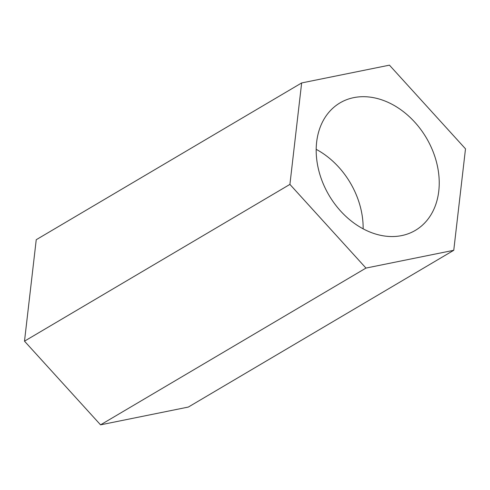 <?xml version="1.0" encoding="UTF-8"?>
<svg xmlns="http://www.w3.org/2000/svg" width="490" height="490" viewBox="0 0 490 490"><rect width="100%" height="100%" fill="white"/><g stroke="black" fill="none" stroke-linecap="round" stroke-linejoin="round"><path stroke-width="0.73" d="M363.139 228.83A74.045 56.503 59.4 0 0 316.191 149.346M301.65 82.945L36.242 239.708L24.5 341.163L100.554 424.842L188.35 407.055L453.758 250.292L465.5 148.838L389.446 65.158L301.65 82.945L289.915 184.399L24.5 341.163M289.915 184.399L365.969 268.079L100.554 424.842M365.969 268.079L453.758 250.292M370.128 232.101A74.045 56.503 -120.6 0 1 318.377 168.879A74.045 56.503 -120.6 0 1 340.048 102.863A74.045 56.503 -120.6 0 1 426.355 137.886A74.045 56.503 -120.6 0 1 415.361 230.374A74.045 56.503 -120.6 0 1 370.128 232.101"/></g></svg>

